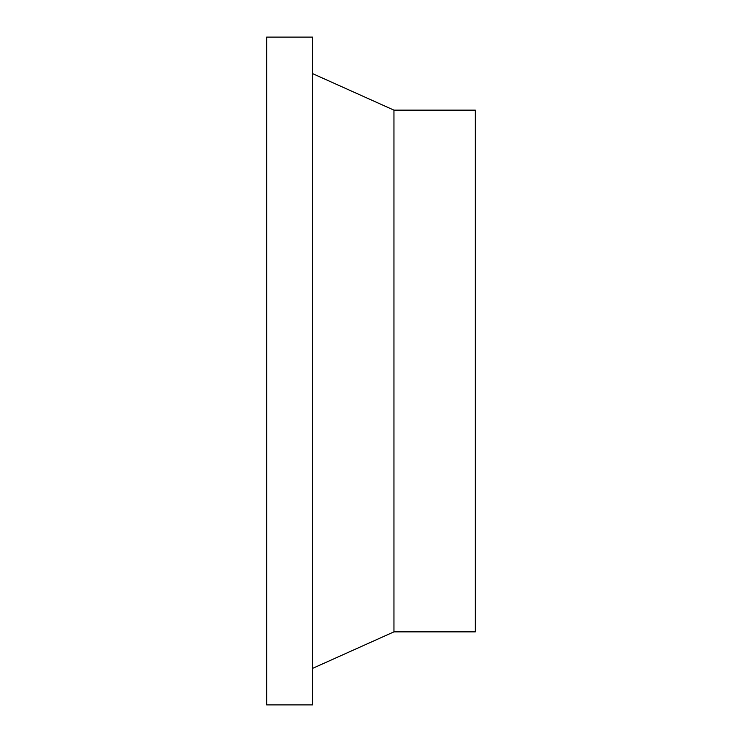 <?xml version="1.0" encoding="UTF-8"?>
<svg xmlns="http://www.w3.org/2000/svg" width="742" height="742" viewBox="0 0 742 742"><rect width="100%" height="100%" fill="white"/><g stroke="black" fill="none" stroke-linecap="round" stroke-linejoin="round"><path stroke-width="1.11" d="M266.656 37.1L266.656 704.9L312.567 704.9L312.567 37.1L266.656 37.1M393.956 631.859L393.956 110.141L475.344 110.141L475.344 631.859L393.956 631.859L312.567 668.384M393.956 110.141L312.567 73.616"/></g></svg>
